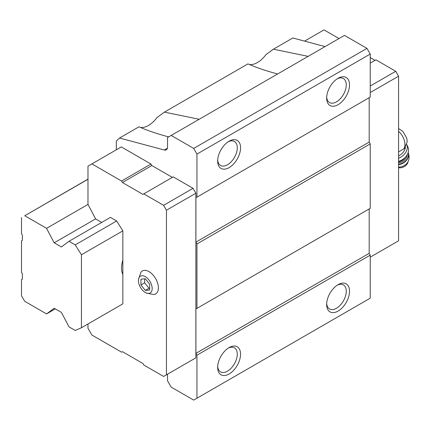 <?xml version="1.0" encoding="UTF-8"?>
<svg xmlns="http://www.w3.org/2000/svg" width="430" height="430" viewBox="0 0 430 430"><rect width="100%" height="100%" fill="white"/><g stroke="black" fill="none" stroke-linecap="round" stroke-linejoin="round"><path stroke-width="0.64" d="M149.661 290.013L149.661 284.198L145.302 278.774L140.943 279.167L140.943 284.977L145.302 290.4L149.661 290.013M152.166 288.552A9.707 5.606 -120 0 0 144.926 276.452A9.707 5.606 -120 0 0 138.476 281.516A9.707 5.606 -120 0 0 144.55 292.035A9.707 5.606 -120 0 0 152.166 288.552M398.572 151.989L404.539 148.425L407.194 141.841L406.764 138.116L402.835 131.349L398.572 128.57M168.651 136.901L167.936 136.708C156.536 133.633 146.888 130.333 138.992 126.802L119.556 138.025L164.303 150.011A6.165 3.558 -120 0 0 166.254 149.839A6.165 3.558 -120 0 0 167.533 147.017L167.533 137.546L344.462 35.394L366.967 48.386L370.235 54.051L196.956 154.09L193.688 148.431L171.183 135.439M119.556 138.025L116.315 141.029L116.315 149.812M140.519 127.473A21.575 12.459 120 0 0 156.971 117.557L164.416 112.122L199.165 119.282M277.629 73.981L276.92 73.788C265.514 70.713 255.866 67.413 247.976 63.882L164.416 112.122M172.349 177.386L151.838 165.545L150.968 164.034L121.325 146.92L87.978 166.174L87.978 204.427L95.605 218.902L101.711 222.423M193.032 359.464L195.87 357.83L195.87 193.226L193.032 188.319L173.22 176.88L142.927 194.376L122.416 182.53L151.838 165.545M167.533 374.186L167.533 380.792L171.183 387.118L193.688 400.11L196.956 398.223L196.956 355.185L195.913 353.374L195.913 308.976L196.956 308.375L196.956 243.944L195.913 242.128L195.913 197.736L196.956 197.128L196.956 154.09M193.688 148.431L366.967 48.386M249.497 64.554A21.575 12.459 120 0 0 265.95 54.637L273.394 49.203L308.143 56.362M325.037 46.612L292.835 37.98L273.394 49.203M196.956 398.223L370.235 298.178L370.235 255.146L369.193 253.329L369.193 208.937L195.913 308.976M338.087 311.078A16.184 9.342 -60 0 1 326.644 304.472A16.184 9.342 -60 0 1 338.087 284.655A16.184 9.342 -60 0 1 349.531 291.26A16.184 9.342 -60 0 1 338.087 311.078M229.109 373.998A16.184 9.342 -60 0 1 217.666 367.392A16.184 9.342 -60 0 1 229.109 347.574A16.184 9.342 -60 0 1 240.553 354.18A16.184 9.342 -60 0 1 229.109 373.998M196.956 355.185L370.235 255.146M195.913 353.374L369.193 253.329M196.956 308.375L370.235 208.33L370.235 143.9L369.193 142.088L369.193 97.691L195.913 197.736M196.956 243.944L370.235 143.9M195.913 242.128L369.193 142.088M196.956 197.128L370.235 97.089L370.235 54.051M229.109 167.619A16.184 9.342 -60 0 1 217.666 161.013A16.184 9.342 -60 0 1 229.109 141.196A16.184 9.342 -60 0 1 240.553 147.802A16.184 9.342 -60 0 1 229.109 167.619M338.087 104.7A16.184 9.342 -60 0 1 326.644 98.094A16.184 9.342 -60 0 1 338.087 78.276A16.184 9.342 -60 0 1 349.531 84.882A16.184 9.342 -60 0 1 338.087 104.7M87.978 323.978L87.978 328.257L91.902 335.051L121.545 352.165L122.416 351.659L142.927 363.5L143.797 365.011L163.61 376.449L166.442 374.815L166.442 210.216L163.61 205.309L193.032 188.319M166.442 210.216L195.87 193.226M163.61 205.309L143.797 193.871M122.416 182.53L121.545 181.025L150.968 164.034M121.545 181.025L91.902 163.911M75.228 244.885L69.015 241.3L110.429 217.392L116.637 220.977L122.851 230.856L122.851 303.843L81.437 327.751L81.437 254.764L75.228 244.885L116.637 220.977M166.442 374.815L195.87 357.83M144.55 292.035L146.103 292.986L153.666 294.529A13.255 7.654 -120 0 0 158.38 287.858A13.255 7.654 -120 0 0 151.419 273.383A13.255 7.654 -120 0 0 140.873 272.373L138.433 279.645L138.476 281.516M370.235 257.156L398.572 240.8L398.572 76.201L370.235 92.557M398.572 76.201L395.74 71.289L370.235 86.016M395.74 71.289L375.927 59.851L370.235 63.135M375.051 60.356L370.235 57.577M339.012 38.539L324.026 29.89L304.569 41.124M337.238 78.803A13.873 8.009 -60 0 1 343.387 78.534A13.873 8.009 -60 0 1 345.516 89.644A13.873 8.009 -60 0 1 336.454 101.872A13.873 8.009 -60 0 1 329.52 102.555A13.873 8.009 -60 0 1 326.676 97.094M228.26 141.723A13.873 8.009 -60 0 1 234.409 141.448A13.873 8.009 -60 0 1 236.532 152.564A13.873 8.009 -60 0 1 227.47 164.787A13.873 8.009 -60 0 1 220.536 165.475A13.873 8.009 -60 0 1 217.698 160.014M228.26 348.096A13.873 8.009 -60 0 1 234.409 347.827A13.873 8.009 -60 0 1 236.532 358.942A13.873 8.009 -60 0 1 227.47 371.165A13.873 8.009 -60 0 1 220.536 371.853A13.873 8.009 -60 0 1 217.698 366.392M337.238 285.181A13.873 8.009 -60 0 1 343.387 284.907A13.873 8.009 -60 0 1 345.516 296.023A13.873 8.009 -60 0 1 336.454 308.245A13.873 8.009 -60 0 1 329.52 308.933A13.873 8.009 -60 0 1 326.676 303.473M398.572 155.88A10.788 8.165 -25 0 0 405.339 147.469M398.572 167.662A6.934 5.251 -25 0 0 407.785 162.658L408.5 160.578C409.403 157.81 409.252 155.085 408.043 152.397M398.572 161.406A12.33 9.336 -25 0 0 407.877 146.931L406.758 144.544M398.572 158.251A12.33 9.336 -25 0 0 406.758 144.555M140.943 284.977L144.647 282.838L149.006 288.261L149.661 288.202M144.647 278.833L144.647 282.838M145.302 290.4L149.006 288.261M81.437 254.764L122.851 230.856M69.015 241.3L61.388 246.96L54.196 242.81L95.605 218.902M54.196 242.81L46.564 228.335L87.978 204.427M46.564 228.335L24.768 215.752L87.978 179.262M24.768 215.752L87.978 179.133M21.5 217.516L21.5 233.673L22.371 235.183L22.371 240.418L21.5 240.924L21.5 272.383L22.371 273.894L22.371 279.129L21.5 279.629L21.5 295.786L24.768 301.328L46.564 313.911L55.282 308.874M46.564 313.911L54.196 308.245L61.388 312.4L69.015 326.87L75.228 330.455L81.437 327.751M122.851 274.539A21.887 12.637 -60 0 1 122.851 260.161M403.679 149.006A12.099 6.987 -120 0 0 398.572 131.327M164.303 150.011L167.383 148.232M307.434 56.174L307.955 56.475M198.45 119.094L198.972 119.395M398.572 167.13A8.826 6.681 -25 0 0 408.5 160.578M398.572 164.754A10.17 7.702 -25 0 0 408.145 152.628M398.572 164.405A10.17 7.702 -25 0 0 408.135 152.677M398.572 163.083A9.245 6.998 -25 0 0 407.296 154.617M398.572 161.976A8.476 6.418 -25 0 0 405.447 157.149"/></g></svg>
